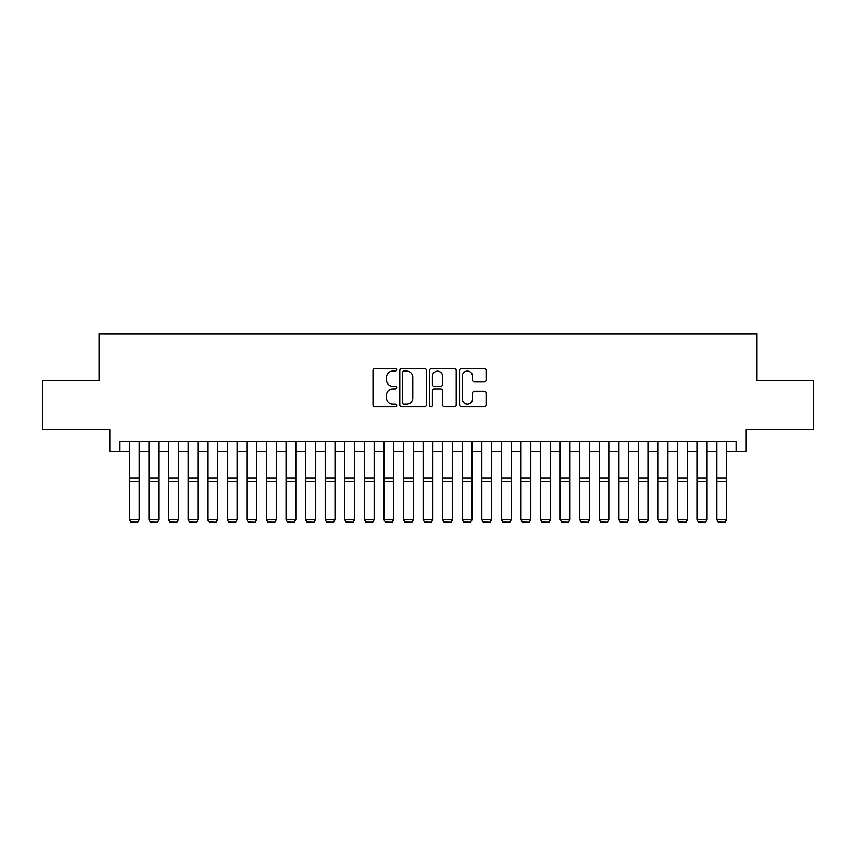 <?xml version="1.0" encoding="UTF-8"?>
<svg xmlns="http://www.w3.org/2000/svg" width="856" height="856" viewBox="0 0 856 856"><rect width="100%" height="100%" fill="white"/><g stroke="black" fill="none" stroke-linecap="round" stroke-linejoin="round"><path stroke-width="1.28" d="M396.681 369.749A1.348 1.348 0 0 0 395.333 368.412L374.917 368.412A1.926 1.926 0 0 0 372.991 370.327L372.991 404.92A1.926 1.926 0 0 0 374.917 406.846L395.333 406.846A1.348 1.348 0 0 0 396.681 405.498A1.348 1.348 0 0 0 395.333 404.15L392.69 404.15A6.153 6.153 0 0 1 386.538 397.997L386.538 395.119A6.153 6.153 0 0 1 392.69 388.966L395.333 388.966A1.348 1.348 0 0 0 396.681 387.629A1.348 1.348 0 0 0 395.333 386.281L392.69 386.281A6.153 6.153 0 0 1 386.538 380.128L386.538 377.25A6.153 6.153 0 0 1 392.69 371.097L395.333 371.097A1.348 1.348 0 0 0 396.681 369.749M484.164 381.958A1.926 1.926 0 0 0 486.08 380.032L486.08 370.327A1.926 1.926 0 0 0 484.164 368.412L461.491 368.412A1.926 1.926 0 0 0 459.565 370.327L459.565 404.92A1.926 1.926 0 0 0 461.491 406.846L484.164 406.846A1.926 1.926 0 0 0 486.08 404.92L486.08 393.193A1.926 1.926 0 0 0 484.164 391.278L474.459 391.278A1.926 1.926 0 0 0 472.533 393.193L472.533 399.014A5.136 5.136 0 0 1 467.397 404.15A5.136 5.136 0 0 1 462.251 399.014L462.251 376.233A5.136 5.136 0 0 1 467.397 371.097A5.136 5.136 0 0 1 472.533 376.233L472.533 380.032A1.926 1.926 0 0 0 474.459 381.958L484.164 381.958M119.647 451.251L119.647 441.461L736.353 441.461L736.353 451.251L746.143 451.251L746.143 429.712L813.2 429.712L813.2 380.77L756.918 380.77L756.918 333.786L99.082 333.786L99.082 380.77L42.8 380.77L42.8 429.712L109.857 429.712L109.857 451.251L129.438 451.251M426.32 370.327A1.926 1.926 0 0 0 424.394 368.412L401.721 368.412A1.926 1.926 0 0 0 399.795 370.327L399.795 404.92A1.926 1.926 0 0 0 401.721 406.846L424.394 406.846A1.926 1.926 0 0 0 426.32 404.92L426.32 370.327M431.606 368.412L454.279 368.412A1.926 1.926 0 0 1 456.205 370.327L456.205 404.92A1.926 1.926 0 0 1 454.279 406.846L444.574 406.846A1.926 1.926 0 0 1 442.648 404.92L442.648 390.892A1.926 1.926 0 0 0 440.733 388.966L434.292 388.966A1.926 1.926 0 0 0 432.376 390.892L432.376 405.498A1.348 1.348 0 0 1 431.028 406.846A1.348 1.348 0 0 1 429.68 405.498L429.68 370.327A1.926 1.926 0 0 1 431.606 368.412M139.218 451.251L149.008 451.251M158.799 451.251L168.589 451.251M178.38 451.251L188.17 451.251M197.961 451.251L207.751 451.251M217.531 451.251L227.322 451.251M237.112 451.251L246.903 451.251M256.693 451.251L266.484 451.251M276.274 451.251L286.054 451.251M295.844 451.251L305.635 451.251M315.425 451.251L325.216 451.251M335.006 451.251L344.797 451.251M354.587 451.251L364.367 451.251M374.158 451.251L383.948 451.251M393.739 451.251L403.529 451.251M413.32 451.251L423.11 451.251M432.89 451.251L442.68 451.251M452.471 451.251L462.261 451.251M472.052 451.251L481.842 451.251M491.633 451.251L501.413 451.251M511.203 451.251L520.994 451.251M530.784 451.251L540.575 451.251M550.365 451.251L560.156 451.251M569.946 451.251L579.726 451.251M589.517 451.251L599.307 451.251M609.098 451.251L618.888 451.251M628.678 451.251L638.469 451.251M648.249 451.251L658.039 451.251M667.83 451.251L677.62 451.251M687.411 451.251L697.201 451.251M706.992 451.251L716.782 451.251M726.562 451.251L736.353 451.251M403.839 371.097A1.348 1.348 0 0 0 402.491 372.446L402.491 402.802A1.348 1.348 0 0 0 403.839 404.15L406.621 404.15A6.153 6.153 0 0 0 412.774 397.997L412.774 377.25A6.153 6.153 0 0 0 406.621 371.097L403.839 371.097M442.648 376.33A5.136 5.136 0 0 0 437.512 371.194A5.136 5.136 0 0 0 432.376 376.33L432.376 384.355A1.926 1.926 0 0 0 434.292 386.281L440.733 386.281A1.926 1.926 0 0 0 442.648 384.355L442.648 376.33M139.218 441.461L139.218 519.785L137.752 522.214L130.904 522.074L137.752 522.214M130.904 522.214L129.438 519.432L139.218 519.432L137.752 522.074M129.438 441.461L129.438 519.432L130.904 522.074M158.799 519.785L157.333 522.214L150.485 522.074L157.333 522.214L158.799 519.785L158.799 481.714L149.008 481.714L149.008 519.432L158.799 519.432L157.333 522.074M178.38 519.785L176.914 522.214L170.055 522.074L176.914 522.214L178.38 519.785L178.38 481.714L168.589 481.714L168.589 519.432L178.38 519.432L176.914 522.074M197.961 519.785L196.484 522.214L189.636 522.074L196.484 522.214L197.961 519.785L197.961 481.714L188.17 481.714L188.17 519.432L197.961 519.432L196.484 522.074M217.531 519.785L216.065 522.214L209.217 522.074L216.065 522.214L217.531 519.785L217.531 481.714L207.751 481.714L207.751 519.432L217.531 519.432L216.065 522.074M158.799 441.461L158.799 481.714M150.485 522.214L149.008 519.785L150.485 522.074M149.008 441.461L149.008 481.714M178.38 441.461L178.38 481.714M170.055 522.214L168.589 519.785L170.055 522.074M168.589 441.461L168.589 481.714M197.961 441.461L197.961 481.714M189.636 522.214L188.17 519.785L189.636 522.074M188.17 441.461L188.17 481.714M217.531 441.461L217.531 481.714M209.217 522.214L207.751 519.785L209.217 522.074M207.751 441.461L207.751 481.714M237.112 519.785L235.646 522.214L228.787 522.074L235.646 522.214L237.112 519.785L237.112 481.714L227.322 481.714L227.322 519.432L237.112 519.432L235.646 522.074M237.112 441.461L237.112 481.714M228.787 522.214L227.322 519.785L228.787 522.074M227.322 441.461L227.322 481.714M256.693 519.785L255.227 522.214L248.368 522.074L255.227 522.214L256.693 519.785L256.693 481.714L246.903 481.714L246.903 519.432L256.693 519.432L255.227 522.074M256.693 441.461L256.693 481.714M248.368 522.214L246.903 519.785L248.368 522.074M246.903 441.461L246.903 481.714M276.274 519.785L274.797 522.214L267.949 522.074L274.797 522.214L276.274 519.785L276.274 481.714L266.484 481.714L266.484 519.432L276.274 519.432L274.797 522.074M276.274 441.461L276.274 481.714M267.949 522.214L266.484 519.785L267.949 522.074M266.484 441.461L266.484 481.714M295.844 519.785L294.378 522.214L287.53 522.074L294.378 522.214L295.844 519.785L295.844 481.714L286.054 481.714L286.054 519.432L295.844 519.432L294.378 522.074M295.844 441.461L295.844 481.714M287.53 522.214L286.054 519.785L287.53 522.074M286.054 441.461L286.054 481.714M315.425 519.785L313.959 522.214L307.101 522.074L313.959 522.214L315.425 519.785L315.425 481.714L305.635 481.714L305.635 519.432L315.425 519.432L313.959 522.074M335.006 519.785L333.54 522.214L326.682 522.074L333.54 522.214L335.006 519.785L335.006 481.714L325.216 481.714L325.216 519.432L335.006 519.432L333.54 522.074M354.587 519.785L353.111 522.214L346.263 522.074L353.111 522.214L354.587 519.785L354.587 481.714L344.797 481.714L344.797 519.432L354.587 519.432L353.111 522.074M374.158 519.785L372.692 522.214L365.844 522.074L372.692 522.214L374.158 519.785L374.158 481.714L364.367 481.714L364.367 519.432L374.158 519.432L372.692 522.074M393.739 519.785L392.273 522.214L385.414 522.074L392.273 522.214L393.739 519.785L393.739 481.714L383.948 481.714L383.948 519.432L393.739 519.432L392.273 522.074M413.32 519.785L411.843 522.214L404.995 522.074L411.843 522.214L413.32 519.785L413.32 481.714L403.529 481.714L403.529 519.432L413.32 519.432L411.843 522.074M432.89 519.785L431.424 522.214L424.576 522.074L431.424 522.214L432.89 519.785L432.89 481.714L423.11 481.714L423.11 519.432L432.89 519.432L431.424 522.074M452.471 519.785L451.005 522.214L444.157 522.074L451.005 522.214L452.471 519.785L452.471 481.714L442.68 481.714L442.68 519.432L452.471 519.432L451.005 522.074M472.052 519.785L470.586 522.214L463.727 522.074L470.586 522.214L472.052 519.785L472.052 481.714L462.261 481.714L462.261 519.432L472.052 519.432L470.586 522.074M491.633 519.785L490.156 522.214L483.308 522.074L490.156 522.214L491.633 519.785L491.633 481.714L481.842 481.714L481.842 519.432L491.633 519.432L490.156 522.074M511.203 519.785L509.737 522.214L502.889 522.074L509.737 522.214L511.203 519.785L511.203 481.714L501.413 481.714L501.413 519.432L511.203 519.432L509.737 522.074M530.784 519.785L529.318 522.214L522.46 522.074L529.318 522.214L530.784 519.785L530.784 481.714L520.994 481.714L520.994 519.432L530.784 519.432L529.318 522.074M315.425 441.461L315.425 481.714M307.101 522.214L305.635 519.785L307.101 522.074M305.635 441.461L305.635 481.714M335.006 441.461L335.006 481.714M326.682 522.214L325.216 519.785L326.682 522.074M325.216 441.461L325.216 481.714M354.587 441.461L354.587 481.714M346.263 522.214L344.797 519.785L346.263 522.074M344.797 441.461L344.797 481.714M374.158 441.461L374.158 481.714M365.844 522.214L364.367 519.785L365.844 522.074M364.367 441.461L364.367 481.714M393.739 441.461L393.739 481.714M385.414 522.214L383.948 519.785L385.414 522.074M383.948 441.461L383.948 481.714M413.32 441.461L413.32 481.714M404.995 522.214L403.529 519.785L404.995 522.074M403.529 441.461L403.529 481.714M432.89 441.461L432.89 481.714M424.576 522.214L423.11 519.785L424.576 522.074M423.11 441.461L423.11 481.714M452.471 441.461L452.471 481.714M444.157 522.214L442.68 519.785L444.157 522.074M442.68 441.461L442.68 481.714M472.052 441.461L472.052 481.714M463.727 522.214L462.261 519.785L463.727 522.074M462.261 441.461L462.261 481.714M491.633 441.461L491.633 481.714M483.308 522.214L481.842 519.785L483.308 522.074M481.842 441.461L481.842 481.714M511.203 441.461L511.203 481.714M502.889 522.214L501.413 519.785L502.889 522.074M501.413 441.461L501.413 481.714M530.784 441.461L530.784 481.714M522.46 522.214L520.994 519.785L522.46 522.074M520.994 441.461L520.994 481.714M550.365 519.785L548.899 522.214L542.041 522.074L548.899 522.214L550.365 519.785L550.365 481.714L540.575 481.714L540.575 519.432L550.365 519.432L548.899 522.074M569.946 519.785L568.47 522.214L561.622 522.074L568.47 522.214L569.946 519.785L569.946 481.714L560.156 481.714L560.156 519.432L569.946 519.432L568.47 522.074M589.517 519.785L588.051 522.214L581.203 522.074L588.051 522.214L589.517 519.785L589.517 481.714L579.726 481.714L579.726 519.432L589.517 519.432L588.051 522.074M609.098 519.785L607.632 522.214L600.773 522.074L607.632 522.214L609.098 519.785L609.098 481.714L599.307 481.714L599.307 519.432L609.098 519.432L607.632 522.074M550.365 441.461L550.365 481.714M542.041 522.214L540.575 519.785L542.041 522.074M540.575 441.461L540.575 481.714M569.946 441.461L569.946 481.714M561.622 522.214L560.156 519.785L561.622 522.074M560.156 441.461L560.156 481.714M589.517 441.461L589.517 481.714M581.203 522.214L579.726 519.785L581.203 522.074M579.726 441.461L579.726 481.714M609.098 441.461L609.098 481.714M600.773 522.214L599.307 519.785L600.773 522.074M599.307 441.461L599.307 481.714M628.678 519.785L627.213 522.214L620.354 522.074L627.213 522.214L628.678 519.785L628.678 481.714L618.888 481.714L618.888 519.432L628.678 519.432L627.213 522.074M628.678 441.461L628.678 481.714M620.354 522.214L618.888 519.785L620.354 522.074M618.888 441.461L618.888 481.714M648.249 519.785L646.783 522.214L639.935 522.074L646.783 522.214L648.249 519.785L648.249 481.714L638.469 481.714L638.469 519.432L648.249 519.432L646.783 522.074M648.249 441.461L648.249 481.714M639.935 522.214L638.469 519.785L639.935 522.074M638.469 441.461L638.469 481.714M667.83 519.785L666.364 522.214L659.516 522.074L666.364 522.214L667.83 519.785L667.83 481.714L658.039 481.714L658.039 519.432L667.83 519.432L666.364 522.074M667.83 441.461L667.83 481.714M659.516 522.214L658.039 519.785L659.516 522.074M658.039 441.461L658.039 481.714M687.411 519.785L685.945 522.214L679.086 522.074L685.945 522.214L687.411 519.785L687.411 481.714L677.62 481.714L677.62 519.432L687.411 519.432L685.945 522.074M687.411 441.461L687.411 481.714M679.086 522.214L677.62 519.785L679.086 522.074M677.62 441.461L677.62 481.714M706.992 519.785L705.515 522.214L698.667 522.074L705.515 522.214L706.992 519.785L706.992 481.714L697.201 481.714L697.201 519.432L706.992 519.432L705.515 522.074M706.992 441.461L706.992 481.714M698.667 522.214L697.201 519.785L698.667 522.074M697.201 441.461L697.201 481.714M726.562 519.785L725.096 522.214L718.248 522.074L725.096 522.214L726.562 519.785L726.562 481.714L716.782 481.714L716.782 519.432L726.562 519.432L725.096 522.074M726.562 441.461L726.562 481.714M718.248 522.214L716.782 519.785L718.248 522.074M716.782 441.461L716.782 481.714M139.218 478.012L129.438 478.012M139.218 481.714L129.438 481.714M158.799 478.012L149.008 478.012M178.38 478.012L168.589 478.012M197.961 478.012L188.17 478.012M217.531 478.012L207.751 478.012M237.112 478.012L227.322 478.012M256.693 478.012L246.903 478.012M276.274 478.012L266.484 478.012M295.844 478.012L286.054 478.012M315.425 478.012L305.635 478.012M335.006 478.012L325.216 478.012M354.587 478.012L344.797 478.012M374.158 478.012L364.367 478.012M393.739 478.012L383.948 478.012M413.32 478.012L403.529 478.012M432.89 478.012L423.11 478.012M452.471 478.012L442.68 478.012M472.052 478.012L462.261 478.012M491.633 478.012L481.842 478.012M511.203 478.012L501.413 478.012M530.784 478.012L520.994 478.012M550.365 478.012L540.575 478.012M569.946 478.012L560.156 478.012M589.517 478.012L579.726 478.012M609.098 478.012L599.307 478.012M628.678 478.012L618.888 478.012M648.249 478.012L638.469 478.012M667.83 478.012L658.039 478.012M687.411 478.012L677.62 478.012M706.992 478.012L697.201 478.012M726.562 478.012L716.782 478.012"/></g></svg>
